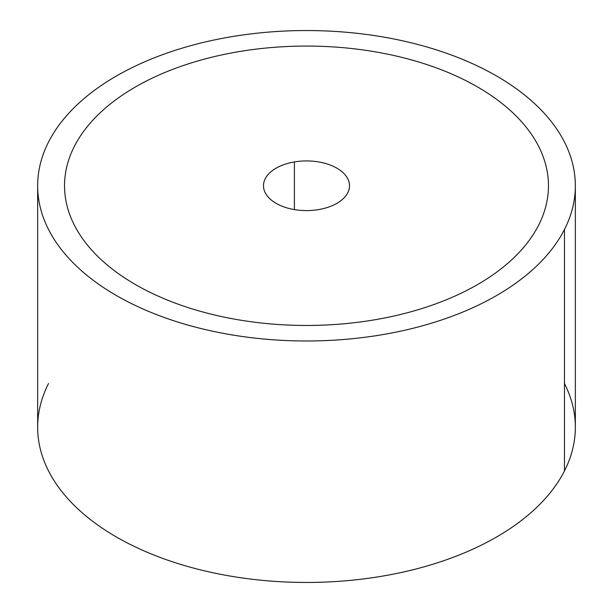 <?xml version="1.0" encoding="UTF-8"?>
<svg xmlns="http://www.w3.org/2000/svg" width="613" height="613" viewBox="0 0 613 613"><rect width="100%" height="100%" fill="white"/><g stroke="black" fill="none" stroke-linecap="round" stroke-linejoin="round"><path stroke-width="0.92" d="M575.346 185.77L575.346 427.23A268.846 155.219 180 0 1 564.473 470.93L564.473 229.469A268.846 155.219 0 0 0 575.346 185.77A268.846 155.219 0 0 0 344.736 32.129A268.846 155.219 0 0 0 48.527 142.07A268.846 155.219 0 0 0 37.654 185.77A268.846 155.219 0 0 0 268.264 339.41A268.846 155.219 0 0 0 564.473 229.469L564.473 470.93A268.846 155.219 0 0 0 564.473 383.531M48.527 383.531A268.846 155.219 0 0 0 230.81 576.174A268.846 155.219 0 0 0 564.473 470.93A268.846 155.219 180 0 1 268.264 580.871A268.846 155.219 180 0 1 37.654 427.23L37.654 185.77M564.473 229.469A268.846 155.219 180 0 1 230.81 334.706A268.846 155.219 180 0 1 48.527 142.07A268.846 155.219 180 0 1 382.19 36.826A268.846 155.219 180 0 1 564.473 229.469M64.541 185.762A241.959 139.695 0 0 0 374.62 319.81A241.959 139.695 0 0 0 538.674 225.094A241.959 139.695 0 0 0 548.459 185.762M318.607 209.592A43.017 24.834 180 0 1 263.483 185.762A43.017 24.834 180 0 1 294.393 161.932L294.393 209.592L294.393 161.932A43.017 24.834 180 0 1 349.517 185.762A43.017 24.834 180 0 1 318.607 209.592A43.017 24.834 0 0 0 347.778 178.774A43.017 24.834 0 0 0 294.393 161.932A43.017 24.834 0 0 0 265.222 192.758A43.017 24.834 0 0 0 318.607 209.592M238.38 51.722A241.959 139.695 180 0 1 477.596 86.985A241.959 139.695 180 0 1 538.674 225.094A241.959 139.695 180 0 1 374.62 319.81A241.959 139.695 180 0 1 135.404 284.539A241.959 139.695 180 0 1 74.326 146.43A241.959 139.695 180 0 1 238.38 51.722"/></g></svg>
